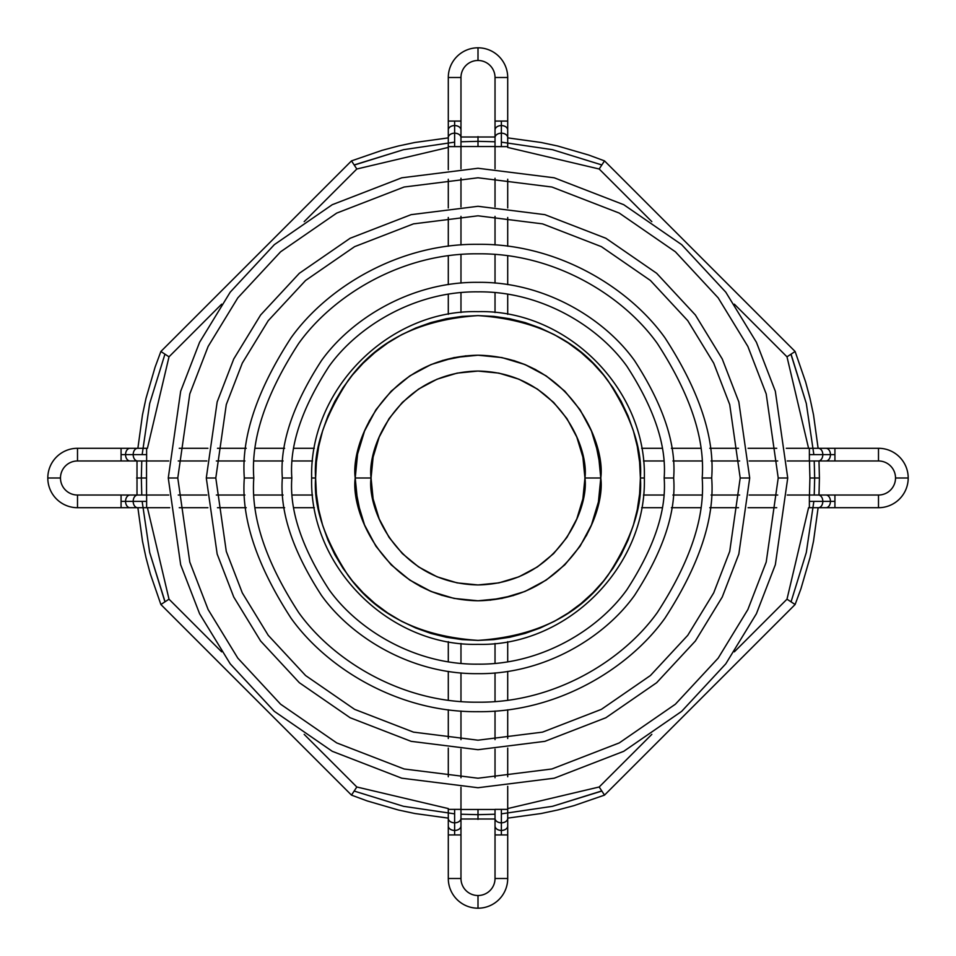 <?xml version="1.0" encoding="UTF-8"?>
<svg xmlns="http://www.w3.org/2000/svg" width="956" height="956" viewBox="0 0 956 956"><rect width="100%" height="100%" fill="white"/><g stroke="black" fill="none" stroke-linecap="round" stroke-linejoin="round"><path stroke-width="1.43" d="M168.268 478L180.66 391.279L199.589 342.272L230.217 292.166L274.348 244.64L332.246 204.704L401.759 177.804L478 168.268L554.241 177.804L623.754 204.704L681.652 244.64L725.783 292.166L756.411 342.272L775.34 391.279L787.732 478L778.22 478L766.21 393.932L747.867 346.442L718.183 297.866L675.402 251.798L619.285 213.092L551.899 187.018L478 177.78L404.101 187.018L336.715 213.092L280.598 251.798L237.817 297.866L208.133 346.442L189.79 393.932L177.78 478L189.79 562.068L208.133 609.558L237.817 658.134L280.598 704.202L336.715 742.908L404.101 768.983L478 778.22L551.899 768.983L619.285 742.908L675.402 704.202L718.183 658.134L747.867 609.558L766.21 562.068L778.22 478L787.732 478L775.34 564.721L756.411 613.728L725.783 663.834L681.652 711.36L623.754 751.297L554.241 778.196L478 787.732L401.759 778.196L332.246 751.297L274.348 711.36L230.217 663.834L199.589 613.728L180.66 564.721L168.268 478L177.78 478L168.268 478L180.66 564.721L199.589 613.728L230.217 663.834L274.348 711.36L332.246 751.297L401.759 778.196L478 787.732L554.241 778.196L623.754 751.297L681.652 711.36L725.783 663.834L756.411 613.728L775.34 564.721L787.732 478L778.22 478L766.21 562.068L747.867 609.558L718.183 658.134L675.402 704.202L619.285 742.908L551.899 768.983L478 778.22L404.101 768.983L336.715 742.908L280.598 704.202L237.817 658.134L208.133 609.558L189.79 562.068L177.78 478L189.79 393.932L208.133 346.442L237.817 297.866L280.598 251.798L336.715 213.092L404.101 187.018L478 177.78L551.899 187.018L619.285 213.092L675.402 251.798L718.183 297.866L747.867 346.442L766.21 393.932L778.22 478L787.732 478L775.34 391.279L756.411 342.272L725.783 292.166L681.652 244.64L623.754 204.704L554.241 177.804L478 168.268L401.759 177.804L332.246 204.704L274.348 244.64L230.217 292.166L199.589 342.272L180.66 391.279L168.268 478L177.78 478M282.343 478C279.726 443.99 292.775 404.854 321.467 360.603C351.497 318.587 411.582 281.566 478 282.343C544.418 281.566 604.503 318.587 634.533 360.603C663.225 404.854 676.274 443.99 673.657 478L664.157 478C666.643 445.639 654.227 408.415 626.921 366.303C598.36 326.331 541.192 291.102 478 291.843C414.808 291.102 357.64 326.331 329.079 366.303C301.773 408.415 289.357 445.639 291.843 478C289.357 510.361 301.773 547.585 329.079 589.697C357.64 629.669 414.808 664.898 478 664.157C541.192 664.898 598.36 629.669 626.921 589.697C654.227 547.585 666.643 510.361 664.157 478L673.657 478C676.274 512.01 663.225 551.146 634.533 595.397C604.503 637.413 544.418 674.434 478 673.657C411.582 674.434 351.497 637.413 321.467 595.397C292.775 551.146 279.726 512.01 282.343 478L291.843 478L282.343 478C279.726 512.01 292.775 551.146 321.467 595.397C351.497 637.413 411.582 674.434 478 673.657C544.418 674.434 604.503 637.413 634.533 595.397C663.225 551.146 676.274 512.01 673.657 478L664.157 478C666.643 510.361 654.227 547.585 626.921 589.697C598.36 629.669 541.192 664.898 478 664.157C414.808 664.898 357.64 629.669 329.079 589.697C301.773 547.585 289.357 510.361 291.843 478C289.357 445.639 301.773 408.415 329.079 366.303C357.64 326.331 414.808 291.102 478 291.843C541.192 291.102 598.36 326.331 626.921 366.303C654.227 408.415 666.643 445.639 664.157 478L673.657 478C676.274 443.99 663.225 404.854 634.533 360.603C604.503 318.587 544.418 281.566 478 282.343C411.582 281.566 351.497 318.587 321.467 360.603C292.775 404.854 279.726 443.99 282.343 478L291.843 478M253.818 478L244.318 478C241.199 437.382 256.782 390.645 291.054 337.791C326.916 287.601 398.676 243.386 478 244.318C557.324 243.386 629.084 287.601 664.946 337.791C699.218 390.645 714.801 437.382 711.682 478L702.182 478C705.17 439.031 690.22 394.195 657.346 343.491C622.942 295.356 554.098 252.934 478 253.818C401.902 252.934 333.058 295.356 298.654 343.491C265.78 394.195 250.831 439.031 253.818 478C250.831 516.969 265.78 561.805 298.654 612.509C333.058 660.644 401.902 703.066 478 702.182C554.098 703.066 622.942 660.644 657.346 612.509C690.22 561.805 705.17 516.969 702.182 478L711.682 478C714.801 518.618 699.218 565.355 664.946 618.209C629.084 668.399 557.324 712.614 478 711.682C398.676 712.614 326.916 668.399 291.054 618.209C256.782 565.355 241.199 518.618 244.318 478L253.818 478L244.318 478C241.199 518.618 256.782 565.355 291.054 618.209C326.916 668.399 398.676 712.614 478 711.682C557.324 712.614 629.084 668.399 664.946 618.209C699.218 565.355 714.801 518.618 711.682 478L702.182 478C705.17 516.969 690.22 561.805 657.346 612.509C622.942 660.644 554.098 703.066 478 702.182C401.902 703.066 333.058 660.644 298.654 612.509C265.78 561.805 250.831 516.969 253.818 478C250.831 439.031 265.78 394.195 298.654 343.491C333.058 295.356 401.902 252.934 478 253.818C554.098 252.934 622.942 295.356 657.346 343.491C690.22 394.195 705.17 439.031 702.182 478L711.682 478C714.801 437.382 699.218 390.645 664.946 337.791C629.084 287.601 557.324 243.386 478 244.318C398.676 243.386 326.916 287.601 291.054 337.791C256.782 390.645 241.199 437.382 244.318 478L253.818 478M206.293 478L217.167 401.926L233.766 358.942L260.63 314.978L299.348 273.285L350.135 238.259L411.116 214.658L478 206.293L544.884 214.658L605.865 238.259L656.653 273.285L695.37 314.978L722.234 358.942L738.833 401.926L749.707 478L740.195 478L729.715 404.579L713.69 363.101L687.758 320.678L650.403 280.455L601.384 246.648L542.542 223.871L478 215.805L413.458 223.871L354.616 246.648L305.597 280.455L268.242 320.678L242.31 363.101L226.285 404.579L215.805 478L226.285 551.421L242.31 592.899L268.242 635.322L305.597 675.545L354.616 709.352L413.458 732.129L478 740.195L542.542 732.129L601.384 709.352L650.403 675.545L687.758 635.322L713.69 592.899L729.715 551.421L740.195 478L749.707 478L738.833 554.074L722.234 597.058L695.37 641.022L656.653 682.715L605.865 717.741L544.884 741.342L478 749.707L411.116 741.342L350.135 717.741L299.348 682.715L260.63 641.022L233.766 597.058L217.167 554.074L206.293 478L215.805 478L206.293 478L217.167 554.074L233.766 597.058L260.63 641.022L299.348 682.715L350.135 717.741L411.116 741.342L478 749.707L544.884 741.342L605.865 717.741L656.653 682.715L695.37 641.022L722.234 597.058L738.833 554.074L749.707 478L740.195 478L729.715 551.421L713.69 592.899L687.758 635.322L650.403 675.545L601.384 709.352L542.542 732.129L478 740.195L413.458 732.129L354.616 709.352L305.597 675.545L268.242 635.322L242.31 592.899L226.285 551.421L215.805 478L226.285 404.579L242.31 363.101L268.242 320.678L305.597 280.455L354.616 246.648L413.458 223.871L478 215.805L542.542 223.871L601.384 246.648L650.403 280.455L687.758 320.678L713.69 363.101L729.715 404.579L740.195 478L749.707 478L738.833 401.926L722.234 358.942L695.37 314.978L656.653 273.285L605.865 238.259L544.884 214.658L478 206.293L411.116 214.658L350.135 238.259L299.348 273.285L260.63 314.978L233.766 358.942L217.167 401.926L206.293 478L215.805 478M478 814.667L478 819.412L478 814.667L460.971 814.225L478 814.667L478 809.911L478 814.667L495.029 814.225L478 814.667M600.834 789.513L599.185 786.991L651.837 734.351L599.185 786.991L604.515 795.117L601.85 791.054L552.484 806.314L501.374 813.855L552.484 806.314L601.778 790.935M786.991 599.185L734.351 651.837L786.991 599.185L788.198 599.974L786.991 599.185L808.573 507.708M788.198 599.974L791.054 601.85L806.314 552.484L813.855 501.374L806.314 552.484L791.054 601.85L795.117 604.515L604.515 795.117L603.726 793.91L604.515 795.117L795.117 604.515L787.314 599.388M818.121 507.708L813.52 541.144L810.007 557.623L800.949 588.741L795.117 604.515L793.91 603.726M818.993 495.029L819.412 478L814.667 478L814.225 495.029L814.667 478L819.412 478L818.993 460.971M141.333 478L136.589 478L141.333 478L141.775 460.971L141.333 478L146.089 478L141.333 478L141.775 495.029L141.333 478M166.487 600.834L169.009 599.185L221.649 651.837L169.009 599.185L160.883 604.515L164.946 601.85L149.686 552.484L142.145 501.374L149.686 552.484L165.065 601.778M356.815 786.991L304.163 734.351L356.815 786.991L356.026 788.198L356.815 786.991L448.292 808.573M356.026 788.198L354.15 791.054L403.516 806.314L454.626 813.855L403.516 806.314L354.15 791.054L351.485 795.117L160.883 604.515L162.09 603.726L160.883 604.515L351.485 795.117L356.612 787.314M448.292 818.121L414.856 813.52L398.377 810.007L367.259 800.949L351.485 795.117L352.274 793.91M478 141.333L478 136.589L478 141.333L495.029 141.775L478 141.333L478 146.089L478 141.333L460.971 141.775L478 141.333M355.166 166.487L356.815 169.009L304.163 221.649L356.815 169.009L351.485 160.883L354.15 164.946L403.516 149.686L454.626 142.145L403.516 149.686L354.222 165.065M169.009 356.815L221.649 304.163L169.009 356.815L167.802 356.026L169.009 356.815L147.427 448.292M167.802 356.026L164.946 354.15L149.686 403.516L142.145 454.626L149.686 403.516L164.946 354.15L160.883 351.485L351.485 160.883L352.274 162.09L351.485 160.883L160.883 351.485L168.686 356.612M137.879 448.292L142.48 414.856L145.993 398.377L155.051 367.259L160.883 351.485L162.09 352.274M789.513 355.166L786.991 356.815L734.351 304.163L786.991 356.815L795.117 351.485L791.054 354.15L806.314 403.516L813.855 454.626L806.314 403.516L790.935 354.222M814.225 460.971L814.667 478L814.225 460.971M599.185 169.009L651.837 221.649L599.185 169.009L599.974 167.802L599.185 169.009L507.708 147.427M599.974 167.802L601.85 164.946L552.484 149.686L501.374 142.145L552.484 149.686L601.85 164.946L604.515 160.883L795.117 351.485L793.91 352.274L795.117 351.485L604.515 160.883L599.388 168.686M507.708 137.879L541.144 142.48L557.623 145.993L588.741 155.051L604.515 160.883L603.726 162.09M600.834 166.487L601.563 165.388M788.198 356.026L788.82 355.62M809.469 495.029L809.911 478L814.667 478L809.911 478L809.469 460.971M166.487 355.166L165.388 354.437M356.026 167.802L355.62 167.181M355.166 789.513L354.437 790.612M167.802 599.974L167.181 600.38M789.513 600.834L790.612 601.563M599.974 788.198L600.38 788.82M121.077 448.292L137.664 448.292A6.333 4.481 90 0 0 133.183 454.626L146.627 454.626L146.627 448.292L146.627 460.971L168.734 460.971L146.627 460.971L146.627 454.626L121.077 454.626L121.077 460.971L121.077 448.292L77.508 448.292A29.708 29.708 0 0 0 47.8 478A29.708 29.708 0 0 0 77.508 507.708L77.508 495.029A17.029 17.029 0 0 1 60.479 478L47.8 478L60.479 478A17.029 17.029 0 0 1 77.508 460.971L77.508 448.292L77.508 460.971L121.077 460.971L77.508 460.971A17.029 17.029 0 0 0 60.479 478A17.029 17.029 0 0 0 77.508 495.029L77.508 507.708L121.077 507.708L121.077 501.374L121.077 507.708L77.508 507.708A29.708 29.708 0 0 1 47.8 478A29.708 29.708 0 0 1 77.508 448.292L121.077 448.292L121.077 454.626L125.559 454.626A6.333 4.481 90 0 0 130.04 460.971A6.333 4.481 -90 0 1 125.559 454.626A6.333 4.481 -90 0 1 130.04 448.292A6.333 4.481 90 0 0 125.559 454.626L133.183 454.626A6.333 4.481 -90 0 1 137.664 448.292L146.627 448.292M146.627 507.708L169.702 507.708L146.627 507.708L146.627 495.029L146.627 501.374L133.183 501.374L146.627 501.374L146.627 507.708L137.664 507.708A6.333 4.481 -90 0 1 133.183 501.374A6.333 4.481 -90 0 1 137.664 495.029A6.333 4.481 90 0 0 133.183 501.374A6.333 4.481 90 0 0 137.664 507.708L130.04 507.708A6.333 4.481 -90 0 1 125.559 501.374L121.077 501.374L121.077 495.029L77.508 495.029L121.077 495.029L121.077 501.374L125.559 501.374A6.333 4.481 90 0 0 130.04 507.708L121.077 507.708M507.708 121.077L507.708 137.664A6.333 4.481 180 0 0 501.374 133.183L501.374 146.627L507.708 146.627L495.029 146.627L495.029 168.734L495.029 146.627L501.374 146.627L501.374 121.077L495.029 121.077L507.708 121.077L507.708 77.508A29.708 29.708 0 0 0 478 47.8A29.708 29.708 0 0 0 448.292 77.508L460.971 77.508A17.029 17.029 0 0 1 478 60.479L478 47.8L478 60.479A17.029 17.029 0 0 1 495.029 77.508L507.708 77.508L495.029 77.508L495.029 121.077L495.029 77.508A17.029 17.029 0 0 0 478 60.479A17.029 17.029 0 0 0 460.971 77.508L448.292 77.508L448.292 121.077L454.626 121.077L448.292 121.077L448.292 77.508A29.708 29.708 0 0 1 478 47.8A29.708 29.708 0 0 1 507.708 77.508L507.708 121.077L501.374 121.077L501.374 125.559A6.333 4.481 180 0 0 495.029 130.04A6.333 4.481 0 0 1 501.374 125.559A6.333 4.481 0 0 1 507.708 130.04A6.333 4.481 180 0 0 501.374 125.559L501.374 133.183A6.333 4.481 0 0 1 507.708 137.664L507.708 146.627M448.292 146.627L448.292 169.702L448.292 146.627L460.971 146.627L454.626 146.627L454.626 133.183L454.626 146.627L448.292 146.627L448.292 137.664A6.333 4.481 0 0 1 454.626 133.183A6.333 4.481 0 0 1 460.971 137.664A6.333 4.481 180 0 0 454.626 133.183A6.333 4.481 180 0 0 448.292 137.664L448.292 130.04A6.333 4.481 0 0 1 454.626 125.559L454.626 121.077L460.971 121.077L460.971 77.508L460.971 121.077L454.626 121.077L454.626 125.559A6.333 4.481 180 0 0 448.292 130.04L448.292 121.077M834.923 507.708L818.336 507.708A6.333 4.481 -90 0 0 822.817 501.374L809.374 501.374L809.374 507.708L809.374 495.029L787.266 495.029L809.374 495.029L809.374 501.374L834.923 501.374L834.923 495.029L834.923 507.708L878.492 507.708A29.708 29.708 0 0 0 908.2 478A29.708 29.708 0 0 0 878.492 448.292L878.492 460.971A17.029 17.029 0 0 1 895.521 478L908.2 478L895.521 478A17.029 17.029 0 0 1 878.492 495.029L878.492 507.708L878.492 495.029L834.923 495.029L878.492 495.029A17.029 17.029 0 0 0 895.521 478A17.029 17.029 0 0 0 878.492 460.971L878.492 448.292L834.923 448.292L834.923 454.626L834.923 448.292L878.492 448.292A29.708 29.708 0 0 1 908.2 478A29.708 29.708 0 0 1 878.492 507.708L834.923 507.708L834.923 501.374L830.441 501.374A6.333 4.481 -90 0 0 825.96 495.029A6.333 4.481 90 0 1 830.441 501.374A6.333 4.481 90 0 1 825.96 507.708A6.333 4.481 -90 0 0 830.441 501.374L822.817 501.374A6.333 4.481 90 0 1 818.336 507.708L809.374 507.708M809.374 448.292L786.298 448.292L809.374 448.292L809.374 460.971L809.374 454.626L822.817 454.626L809.374 454.626L809.374 448.292L818.336 448.292A6.333 4.481 90 0 1 822.817 454.626A6.333 4.481 90 0 1 818.336 460.971A6.333 4.481 -90 0 0 822.817 454.626A6.333 4.481 -90 0 0 818.336 448.292L825.96 448.292A6.333 4.481 90 0 1 830.441 454.626L834.923 454.626L834.923 460.971L878.492 460.971L834.923 460.971L834.923 454.626L830.441 454.626A6.333 4.481 -90 0 0 825.96 448.292L834.923 448.292M495.029 834.923L495.029 818.336A6.333 4.481 0 0 0 501.374 822.817L501.374 809.374L495.029 809.374L507.708 809.374L507.708 786.298L507.708 809.374L501.374 809.374L501.374 834.923L507.708 834.923L495.029 834.923L495.029 878.492A17.029 17.029 0 0 1 478 895.521L478 908.2A29.708 29.708 0 0 0 507.708 878.492L495.029 878.492L507.708 878.492L507.708 834.923L507.708 878.492A29.708 29.708 0 0 1 478 908.2L478 895.521A17.029 17.029 0 0 1 460.971 878.492L448.292 878.492A29.708 29.708 0 0 0 478 908.2A29.708 29.708 0 0 1 448.292 878.492L460.971 878.492A17.029 17.029 0 0 0 478 895.521A17.029 17.029 0 0 0 495.029 878.492L495.029 834.923L501.374 834.923L501.374 830.441A6.333 4.481 0 0 0 507.708 825.96A6.333 4.481 180 0 1 501.374 830.441A6.333 4.481 180 0 1 495.029 825.96A6.333 4.481 0 0 0 501.374 830.441L501.374 822.817A6.333 4.481 180 0 1 495.029 818.336L495.029 809.374M448.292 834.923L448.292 818.336A6.333 4.481 0 0 0 454.626 822.817L454.626 809.374L448.292 809.374L460.971 809.374L460.971 787.266L460.971 809.374L454.626 809.374L454.626 834.923L460.971 834.923L448.292 834.923L448.292 878.492L448.292 834.923L454.626 834.923L454.626 830.441A6.333 4.481 0 0 0 460.971 825.96A6.333 4.481 180 0 1 454.626 830.441A6.333 4.481 180 0 1 448.292 825.96A6.333 4.481 0 0 0 454.626 830.441L454.626 822.817A6.333 4.481 180 0 1 448.292 818.336L448.292 809.374M314.321 448.292L294.233 448.292L314.321 448.292M284.613 448.292L255.802 448.292L284.613 448.292M246.218 448.292L217.49 448.292L246.218 448.292M207.918 448.292L179.25 448.292L207.918 448.292M178.258 460.971L206.831 460.971L178.258 460.971M216.355 460.971L244.939 460.971L216.355 460.971M254.475 460.971L283.084 460.971L254.475 460.971M292.632 460.971L312.528 460.971L292.632 460.971M146.627 460.971L137.664 460.971A6.333 4.481 -90 0 1 133.183 454.626A6.333 4.481 90 0 0 137.664 460.971L121.077 460.971M133.183 501.374L125.559 501.374L133.183 501.374M312.528 495.029L292.632 495.029L312.528 495.029M283.084 495.029L254.475 495.029L283.084 495.029M244.939 495.029L216.355 495.029L244.939 495.029M206.831 495.029L178.258 495.029L206.831 495.029M168.734 495.029L146.627 495.029L168.734 495.029M179.25 507.708L207.918 507.708L179.25 507.708M217.49 507.708L246.218 507.708L217.49 507.708M255.802 507.708L284.613 507.708L255.802 507.708M294.233 507.708L314.321 507.708L294.233 507.708M507.708 314.321L507.708 294.233L507.708 314.321M507.708 284.613L507.708 255.802L507.708 284.613M507.708 246.218L507.708 217.49L507.708 246.218M507.708 207.918L507.708 179.25L507.708 207.918M495.029 178.258L495.029 206.831L495.029 178.258M495.029 216.355L495.029 244.939L495.029 216.355M495.029 254.475L495.029 283.084L495.029 254.475M495.029 292.632L495.029 312.528L495.029 292.632M495.029 146.627L495.029 137.664A6.333 4.481 0 0 1 501.374 133.183A6.333 4.481 180 0 0 495.029 137.664L495.029 121.077M454.626 133.183L454.626 125.559L454.626 133.183M460.971 312.528L460.971 292.632L460.971 312.528M460.971 283.084L460.971 254.475L460.971 283.084M460.971 244.939L460.971 216.355L460.971 244.939M460.971 206.831L460.971 178.258L460.971 206.831M460.971 168.734L460.971 146.627L460.971 168.734M448.292 179.25L448.292 207.918L448.292 179.25M448.292 217.49L448.292 246.218L448.292 217.49M448.292 255.802L448.292 284.613L448.292 255.802M448.292 294.233L448.292 314.321L448.292 294.233M641.679 507.708L661.767 507.708L641.679 507.708M671.387 507.708L700.198 507.708L671.387 507.708M709.782 507.708L738.51 507.708L709.782 507.708M748.082 507.708L776.75 507.708L748.082 507.708M777.742 495.029L749.169 495.029L777.742 495.029M739.645 495.029L711.061 495.029L739.645 495.029M701.525 495.029L672.916 495.029L701.525 495.029M663.368 495.029L643.472 495.029L663.368 495.029M809.374 495.029L818.336 495.029A6.333 4.481 90 0 1 822.817 501.374A6.333 4.481 -90 0 0 818.336 495.029L834.923 495.029M822.817 454.626L830.441 454.626L822.817 454.626M643.472 460.971L663.368 460.971L643.472 460.971M672.916 460.971L701.525 460.971L672.916 460.971M711.061 460.971L739.645 460.971L711.061 460.971M749.169 460.971L777.742 460.971L749.169 460.971M787.266 460.971L809.374 460.971L787.266 460.971M776.75 448.292L748.082 448.292L776.75 448.292M738.51 448.292L709.782 448.292L738.51 448.292M700.198 448.292L671.387 448.292L700.198 448.292M661.767 448.292L641.679 448.292L661.767 448.292M495.029 643.472L495.029 663.368L495.029 643.472M495.029 672.916L495.029 701.525L495.029 672.916M495.029 711.061L495.029 739.645L495.029 711.061M495.029 749.169L495.029 777.742L495.029 749.169M507.708 776.75L507.708 748.082L507.708 776.75M507.708 738.51L507.708 709.782L507.708 738.51M507.708 700.198L507.708 671.387L507.708 700.198M507.708 661.767L507.708 641.679L507.708 661.767M507.708 809.374L507.708 818.336A6.333 4.481 180 0 1 501.374 822.817A6.333 4.481 0 0 0 507.708 818.336L507.708 834.923M460.971 878.492L460.971 834.923L460.971 878.492M448.292 641.679L448.292 661.767L448.292 641.679M448.292 671.387L448.292 700.198L448.292 671.387M448.292 709.782L448.292 738.51L448.292 709.782M448.292 748.082L448.292 776.75L448.292 748.082M460.971 777.742L460.971 749.169L460.971 777.742M460.971 739.645L460.971 711.061L460.971 739.645M460.971 701.525L460.971 672.916L460.971 701.525M460.971 663.368L460.971 643.472L460.971 663.368M460.971 809.374L460.971 818.336A6.333 4.481 180 0 1 454.626 822.817A6.333 4.481 0 0 0 460.971 818.336L460.971 834.923M600.786 478L584.941 478C589.243 446.715 557.157 372.517 478 371.059C398.843 372.517 366.757 446.715 371.059 478L355.214 478C350.278 442.09 387.12 356.887 478 355.214C568.88 356.887 605.722 442.09 600.786 478L598.42 501.948L591.441 524.987L580.089 546.211L564.817 564.817L546.211 580.089L524.987 591.441L501.948 598.42L478 600.786L454.052 598.42L431.013 591.441L409.789 580.089L391.183 564.817L375.911 546.211L364.559 524.987L357.58 501.948L355.214 478L357.58 454.052L364.559 431.013L375.911 409.789L391.183 391.183L409.789 375.911L431.013 364.559L454.052 357.58L478 355.214L501.948 357.58L524.987 364.559L546.211 375.911L564.817 391.183L580.089 409.789L591.441 431.013L598.42 454.052L600.786 478C605.722 513.91 568.88 599.113 478 600.786C387.12 599.113 350.278 513.91 355.214 478L371.059 478C366.757 509.285 398.843 583.483 478 584.941C557.157 583.483 589.243 509.285 584.941 478L600.786 478M640.389 478C642.552 506.226 631.737 538.706 607.908 575.428C579.706 614.839 536.412 636.493 478 640.389C419.588 636.493 376.294 614.839 348.092 575.428C324.263 538.706 313.449 506.226 315.611 478L311.644 478L315.611 478C313.449 449.774 324.263 417.294 348.092 380.572C376.294 341.161 419.588 319.507 478 315.611C536.412 319.507 579.706 341.161 607.908 380.572C631.737 417.294 642.552 449.774 640.389 478L644.356 478L640.389 478L639.612 462.083L637.27 446.321L633.398 430.857L628.032 415.86L621.221 401.448L613.023 387.778L603.535 374.979L592.828 363.172L581.021 352.465L568.223 342.977L554.552 334.779L540.14 327.968L525.143 322.602L509.679 318.73L493.917 316.388L478 315.611L462.083 316.388L446.321 318.73L430.857 322.602L415.86 327.968L401.448 334.779L387.778 342.977L374.979 352.465L363.172 363.172L352.465 374.979L342.977 387.778L334.779 401.448L327.968 415.86L322.602 430.857L318.73 446.321L316.388 462.083L315.611 478L316.388 493.917L318.73 509.679L322.602 525.143L327.968 540.14L334.779 554.552L342.977 568.223L352.465 581.021L363.172 592.828L374.979 603.535L387.778 613.023L401.448 621.221L415.86 628.032L430.857 633.398L446.321 637.27L462.083 639.612L478 640.389L493.917 639.612L509.679 637.27L525.143 633.398L540.14 628.032L554.552 621.221L568.223 613.023L581.021 603.535L592.828 592.828L603.535 581.021L613.023 568.223L621.221 554.552L628.032 540.14L633.398 525.143L637.27 509.679L639.612 493.917L640.389 478M371.059 478L373.115 498.865L379.197 518.929L389.08 537.415L402.38 553.62L418.585 566.92L437.071 576.803L457.135 582.885L478 584.941L498.865 582.885L518.929 576.803L537.415 566.92L553.62 553.62L566.92 537.415L576.803 518.929L582.885 498.865L584.941 478L582.885 457.135L576.803 437.071L566.92 418.585L553.62 402.38L537.415 389.08L518.929 379.197L498.865 373.115L478 371.059L457.135 373.115L437.071 379.197L418.585 389.08L402.38 402.38L389.08 418.585L379.197 437.071L373.115 457.135L371.059 478M355.811 490.034L360.508 513.647M364.559 524.987L375.911 546.211M420.126 586.279L431.013 591.441L442.353 595.492M490.034 600.189L513.647 595.492M524.987 591.441L546.211 580.089M586.279 535.874L591.441 524.987L595.492 513.647M600.189 465.966L595.492 442.353M591.441 431.013L580.089 409.789M535.874 369.721L524.987 364.559L513.647 360.508M465.966 355.811L442.353 360.508M431.013 364.559L409.789 375.911M369.721 420.126L364.559 431.013L360.508 442.353M834.923 460.971L825.96 460.971A6.333 4.481 -90 0 0 830.441 454.626A6.333 4.481 90 0 1 825.96 460.971L809.374 460.971M460.971 121.077L460.971 130.04A6.333 4.481 180 0 0 454.626 125.559A6.333 4.481 0 0 1 460.971 130.04L460.971 146.627M121.077 495.029L130.04 495.029A6.333 4.481 90 0 0 125.559 501.374A6.333 4.481 -90 0 1 130.04 495.029L146.627 495.029M460.971 818.993L495.029 818.993M507.708 818.121L541.144 813.52L557.623 810.007L573.899 805.669L604.515 795.117M137.007 460.971L137.007 495.029M137.879 507.708L142.48 541.144L145.993 557.623L150.331 573.899L160.883 604.515M495.029 137.007L460.971 137.007M448.292 137.879L414.856 142.48L398.377 145.993L382.101 150.331L351.485 160.883M818.121 448.292L813.52 414.856L810.007 398.377L805.669 382.101L795.117 351.485M495.029 146.531L460.971 146.531M808.573 448.292L786.991 356.815M146.531 460.971L146.531 495.029M448.292 147.427L356.815 169.009M460.971 809.469L495.029 809.469M147.427 507.708L169.009 599.185M507.708 808.573L599.185 786.991M311.644 478C309.35 566.872 389.104 646.65 478 644.356C566.896 646.638 646.638 566.884 644.356 478C646.638 389.116 566.896 309.362 478 311.644C389.104 309.35 309.35 389.128 311.644 478"/></g></svg>

